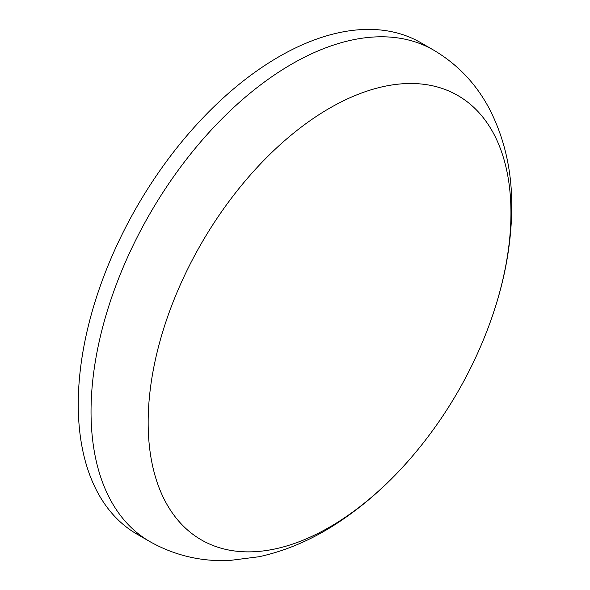 <?xml version="1.0" encoding="UTF-8"?>
<svg xmlns="http://www.w3.org/2000/svg" width="590" height="590" viewBox="0 0 590 590"><rect width="100%" height="100%" fill="white"/><g stroke="black" fill="none" stroke-linecap="round" stroke-linejoin="round"><path stroke-width="0.89" d="M510.955 212.953A256.539 148.112 120 0 0 329.552 108.221A256.539 148.112 120 0 0 148.156 422.411A256.539 148.112 120 0 0 239.798 551.532A256.539 148.112 120 0 0 422.13 444.366L422.13 444.366A435.191 435.191 0 0 0 485.555 334.515L485.555 334.515A256.539 148.112 120 0 0 510.955 212.953M149.801 541.561A283.761 163.828 120 0 1 91.037 411.658A283.761 163.828 120 0 1 214.9 126.098A283.761 163.828 120 0 1 433.562 50.076L420.773 42.694A283.761 163.828 120 0 0 202.112 118.715A283.761 163.828 120 0 0 78.249 404.283A283.761 163.828 120 0 0 137.02 534.179L149.801 541.561C174.397 555.397 200.932 561.717 229.407 560.5L259.106 556.724C284.918 551.067 309.89 540.573 334.014 525.248C366.412 504.612 395.779 477.649 422.13 444.366M433.562 50.076C457.538 64.266 476.115 83.787 489.294 108.656C504.502 138.156 511.987 170.953 511.751 207.046C511.464 248.715 502.732 291.202 485.555 334.515"/></g></svg>
